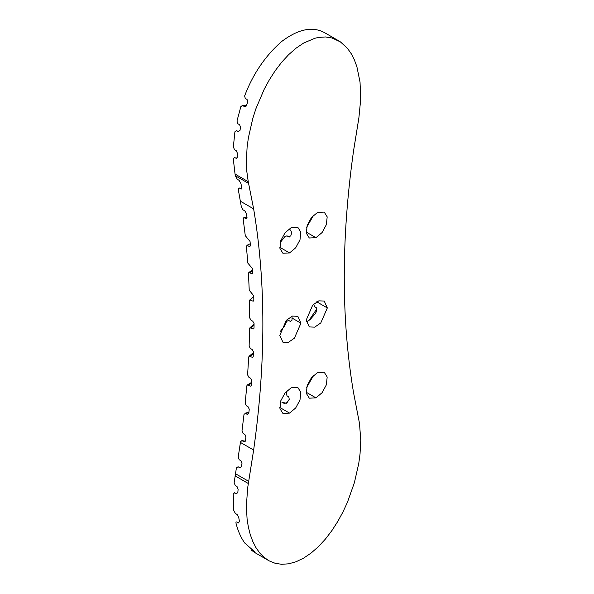 <?xml version="1.0" encoding="UTF-8"?>
<svg xmlns="http://www.w3.org/2000/svg" width="594" height="594" viewBox="0 0 594 594"><rect width="100%" height="100%" fill="white"/><g stroke="black" fill="none" stroke-linecap="round" stroke-linejoin="round"><path stroke-width="0.89" d="M288.944 229.136L290.704 230.153L291.691 232.855L290.77 235.892L288.721 236.843L286.961 235.825L284.793 236.716L280.242 242.575M291.179 227.643L297.832 227.331L300.779 232.091L299.985 239.872L295.693 247.787L289.56 252.933L282.9 253.244L279.952 248.485L280.754 240.704L285.046 232.789L291.179 227.643M289.412 236.999L286.961 235.825M313.677 215.11L306.645 227.331M317.575 212.4L324.227 212.095L327.183 216.855L326.381 224.629L322.089 232.544L315.956 237.689L309.303 238.001L306.348 233.242L307.15 225.46L311.442 217.545L317.575 212.4M313.684 375.252L306.638 387.518M317.575 372.549L324.227 372.238L327.175 377.004L326.381 384.793L322.089 392.716L315.956 397.869L309.311 398.18L306.356 393.414L307.143 385.632L311.442 377.702L317.575 372.549M291.179 387.793L297.832 387.481L300.779 392.248L299.985 400.029L295.693 407.959L289.56 413.112L282.915 413.417L279.952 408.657L280.747 400.868L285.038 392.946L291.179 387.793M287.281 390.496L286.412 393.399L287.021 395.871L288.781 396.889L289.256 399.309L287.11 402.584L284.377 403.475L281.95 402.301L286.397 403.229M285.016 403.638L284.377 403.475M240.28 467.901L238.038 466.736L239.813 467.76L241.461 466.565L241.981 463.461L240.978 460.766L239.219 459.749L238.209 457.046L240.525 441.788L241.892 440.607L245.285 441.171M247.817 414.575L247.282 414.412L248.789 413.454L249.242 409.192L248.099 406.764L246.339 405.747L245.188 403.304L246.777 385.892L247.401 384.919L251.656 382.343M244.067 441.81L245.441 440.607L245.931 436.969L244.854 434.4L243.095 433.382L242.01 430.784L244.008 414.337L245.522 413.402L244.973 413.238L248.923 412.206M292.07 316.884L291.973 320.248L290.288 321.384L288.528 320.366L286.672 321.428L284.623 325.95L280.271 331.482M251.581 383.249L248.225 385.053L250.802 386.204L251.433 385.224L251.782 380.583L250.579 378.237L248.819 377.22L247.609 374.873L248.663 357.113L249.109 356.222L252.762 357.41L253.207 356.526L253.408 351.834L252.153 349.51L250.393 348.5L249.131 346.176L249.584 328.623L249.948 327.769L252.68 328.853L253.66 328.92L254.024 328.074L254.061 323.485L252.747 321.191L250.987 320.173L249.673 317.879L249.517 300.72L253.742 296.413M249.851 299.896L252.561 300.995L253.512 301.076L253.846 300.252L253.727 295.76L249.228 290.228L248.463 273.396L248.812 272.557L252.331 273.819L252.688 272.973L252.398 268.547L247.795 263.031L246.391 246.302L247.557 245.53L246.837 245.367L250.274 243.726M248.24 181.682L246.837 171.614L246.369 160.9L247.097 147.305L248.359 137.905L252.762 118.533L255.917 108.702L264.233 89.182L269.394 79.737L275.215 70.693L281.645 62.273L288.61 54.7L295.983 48.233L303.564 43.095L314.872 38.261L318.518 37.437L325.49 36.954L331.92 37.957L340.399 41.884L347.401 48.27L351.217 53.675L354.373 59.86L356.89 66.714L360.038 82.106L360.707 99.28L358.895 117.798L353.497 151.21C341.186 238.714 341.186 319.104 353.497 392.389L359.519 423.559L360.766 440.362L360.038 453.95L358.776 463.357L354.373 482.729L347.401 502.376L342.901 512.073L337.734 521.525L331.92 530.561L325.49 538.988L318.518 546.554L311.152 553.021L303.564 558.16L295.983 561.783L288.61 563.817L281.645 564.3L275.215 563.305L269.394 560.981L264.233 557.491L259.734 552.992L255.917 547.579L252.762 541.394L250.245 534.541L248.359 527.108L247.097 519.156L246.369 506.407L247.616 488.164L253.638 450.044C265.941 362.548 265.941 282.15 253.638 208.865L248.24 181.682L235.046 174.057L233.271 158.798L234.496 157.365L236.278 158.39L237.57 157.024L237.6 153.675L236.338 150.802L234.578 149.792L233.345 146.956L234.912 131.801L236.553 130.591L238.313 131.608L239.976 130.413L240.548 127.413L239.62 124.74L237.86 123.723L236.961 121.05L240.867 106.586L242.478 105.494L246.369 105.762M300.928 323.181L294.394 338.186L288.298 342.389L282.9 342.166L279.811 335.372L286.308 320.322L292.411 316.09L297.832 316.298L300.928 323.181L292.129 318.102M327.324 307.944L320.79 322.943L314.694 327.146L309.303 326.93L306.207 320.136L312.704 305.078L318.815 300.846L324.227 301.054L327.324 307.944L316.728 301.819M306.341 321.903L310.023 319.691L314.894 314.115C316.535 311.991 316.988 309.838 316.26 307.647L314.501 306.63L313.855 304.536M290.652 321.517L288.528 320.366M235.046 174.057L235.469 176.076L237.318 179.299L239.078 180.309L240.919 183.501L241.713 187.296L240.882 188.929L239.122 187.912L238.261 189.449L241.379 207.039L243.028 209.831L244.787 210.848L246.406 213.528L247.015 217.582L245.968 218.718L244.208 217.701L243.132 218.726L245.277 235.655L250.029 241.416L250.482 245.73L249.317 246.547L247.557 245.53M250.022 246.703L249.317 246.547M243.859 441.713L242.1 440.703L245.203 441.327M247.282 414.412L245.522 413.402L248.864 412.763M237.697 522.423L238.833 523.047L236.843 521.94L238.602 522.95L239.404 521.265L238.766 517.582L237.117 514.478L235.358 513.468L233.776 510.417L233.234 494.074L234.645 492.738L236.271 493.666L234.623 492.73L236.405 493.755L237.845 492.463L238.112 489.263L236.999 486.471L235.239 485.454L234.155 482.684L236.397 467.924L238.053 466.743L240.295 467.901M254.284 551.418L244.721 543.02C240.897 537.6 238.038 531.147 236.122 523.656C235.729 522.43 235.967 521.859 236.843 521.94M244.78 106.742L246.413 105.65L247.735 101.901L247.052 99.436L245.285 98.418L244.624 95.953C252.933 74.035 265.221 55.933 281.489 41.639C298.359 28.876 312.919 25.988 325.148 32.989L338.595 40.756M244.505 106.63L242.746 105.613L246.243 106.022M252.138 550.46L253.898 551.477M235.046 475.839L248.24 483.464M255.717 553.103L251.752 550.46M240.436 442.426L253.638 450.044M248.225 385.053L247.401 384.919M247.03 217.694L243.822 217.56L246.985 217.389M246.347 218.859L245.968 218.718M240.436 201.247L253.638 208.865M241.468 188.996L239.078 187.89L241.491 188.989M279.826 247.312L289.56 252.933M306.222 232.076L315.956 237.689M306.229 392.255L315.956 397.869M279.826 407.491L289.56 413.112M253.326 353.794L250.059 356.311M254.046 325.118L250.92 327.836M252.547 270.701L249.695 272.676M286.375 403.237L282.618 402.465M235.41 473.678L248.611 481.296M235.41 175.802L248.611 183.42M253.378 352.71L249.109 356.222M316.765 309.014L308.91 320.515M254.054 324.005L249.948 327.769M252.487 269.802L248.812 272.557M268.54 560.506L255.338 552.88M251.462 550.155L252.272 549.42"/></g></svg>
